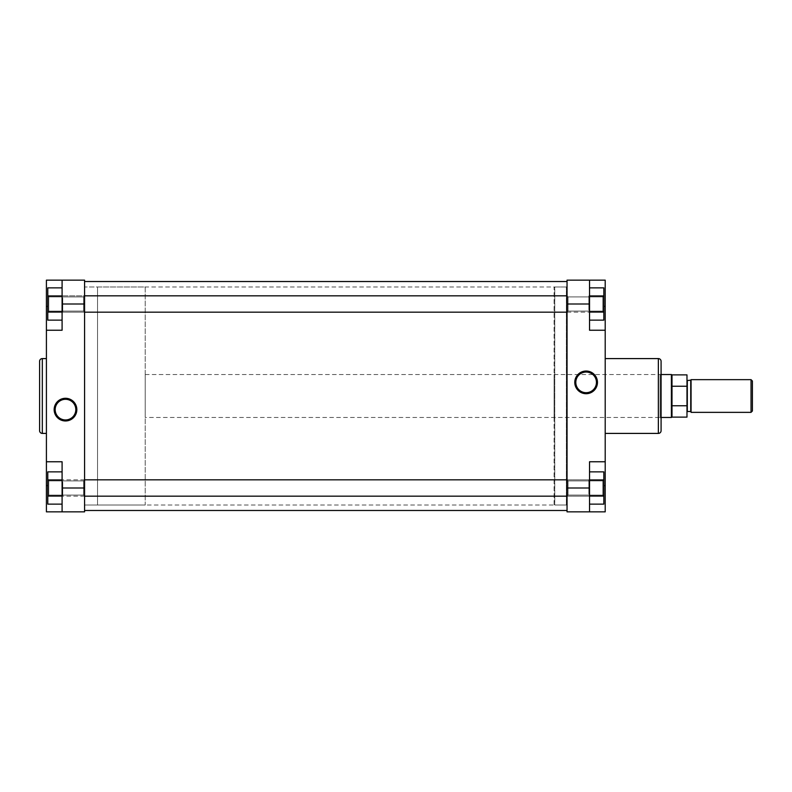 <?xml version="1.0" encoding="UTF-8"?>
<svg xmlns="http://www.w3.org/2000/svg" width="792" height="792" viewBox="0 0 792 792"><rect width="100%" height="100%" fill="white"/><g stroke="black" fill="none" stroke-linecap="round" stroke-linejoin="round"><path stroke-width="0.59" stroke-dasharray="3.96 2.97" d="M48.797 311.078L47.777 312.098L47.777 295.911L47.777 312.098L47.777 295.911L47.777 312.098L48.797 311.078L48.797 296.931L47.777 295.911L48.797 296.931L48.797 311.078L48.797 296.931L48.797 311.078L83.556 311.078L84.576 312.098L84.576 295.911L84.576 312.098L84.576 295.911L84.576 312.098L83.556 311.078L83.556 296.931L84.576 295.911L83.556 296.931L48.797 296.931L83.556 296.931L83.556 311.078L83.556 296.931L83.556 311.078L48.797 311.078M48.797 495.069L47.777 496.089L47.777 479.902L47.777 496.089L47.777 479.902L47.777 496.089L48.797 495.069L48.797 480.922L47.777 479.902L48.797 480.922L48.797 495.069L48.797 480.922L48.797 495.069L83.556 495.069L84.576 496.089L84.576 479.902L84.576 496.089L84.576 479.902L84.576 496.089L83.556 495.069L83.556 480.922L84.576 479.902L83.556 480.922L48.797 480.922L83.556 480.922L83.556 495.069L83.556 480.922L83.556 495.069L48.797 495.069M65.498 399.307A10.326 10.326 0 0 0 55.173 409.632A10.326 10.326 0 0 0 65.498 419.948A10.326 10.326 0 0 0 75.814 409.632A10.326 10.326 0 0 0 65.498 399.307M567.042 505.029L84.576 505.029L84.576 286.971L84.576 505.029L145.223 505.029L145.223 286.971L97.525 286.971L97.525 505.029L97.525 286.971L97.525 505.029L97.525 286.971L84.576 286.971L84.576 505.029L84.576 286.971L567.042 286.971L567.042 505.029L567.042 286.971M46.411 433.412L46.411 358.588L46.411 433.412M62.093 303.999L62.093 330.244L62.093 280.15L62.093 303.999L84.576 303.999L84.576 280.15L62.093 280.15L62.093 330.244L46.411 330.244L46.411 280.15L62.093 280.15M62.093 320.136L62.093 295.941L62.093 320.136L47.777 320.136L47.777 312.068L47.777 320.136L47.777 312.068L62.093 312.068L62.093 287.872L62.093 312.068L47.777 312.068L47.777 295.941L47.777 312.068L62.093 312.068M46.411 461.756L62.093 461.756L46.411 461.756L62.093 461.756L62.093 511.85L62.093 461.756L62.093 511.85L46.411 511.85L46.411 330.244L62.093 330.244L46.411 330.244M62.093 471.864L47.777 471.864L47.777 496.059L47.777 471.864L47.777 479.932L62.093 479.932L62.093 496.059L62.093 471.864L62.093 504.128L62.093 471.864L62.093 479.932L47.777 479.932L47.777 504.128L47.777 496.059L62.093 496.059L62.093 504.128L62.093 496.059L47.777 496.059L47.777 504.128L62.093 504.128M62.093 287.872L62.093 295.941L62.093 287.872L47.777 287.872L47.777 295.941L62.093 295.941L47.777 295.941L47.777 287.872L47.777 312.068M39.6 361.31L39.6 430.69M62.093 511.85L84.576 511.85L84.576 303.999M47.777 496.059L62.093 496.059M47.777 479.932L62.093 479.932M47.777 295.941L62.093 295.941M602.821 480.922L603.841 479.902L603.841 496.089L603.841 479.902L603.841 496.089L603.841 479.902L602.821 480.922L602.821 495.069L603.841 496.089L602.821 495.069L602.821 480.922L602.821 495.069L602.821 480.922L568.062 480.922L567.042 479.902L567.042 496.089L567.042 479.902L567.042 496.089L567.042 479.902L568.062 480.922L568.062 495.069L567.042 496.089L568.062 495.069L602.821 495.069L568.062 495.069L568.062 480.922L568.062 495.069L568.062 480.922L602.821 480.922M602.821 296.931L603.841 295.911L603.841 312.098L603.841 295.911L603.841 312.098L603.841 295.911L602.821 296.931L602.821 311.078L603.841 312.098L602.821 311.078L602.821 296.931L602.821 311.078L602.821 296.931L568.062 296.931L567.042 295.911L567.042 312.098L567.042 295.911L567.042 312.098L567.042 295.911L568.062 296.931L568.062 311.078L567.042 312.098L568.062 311.078L602.821 311.078L568.062 311.078L568.062 296.931L568.062 311.078L568.062 296.931L602.821 296.931M554.093 417.463L554.093 374.537L554.093 417.463L660.063 417.463L660.063 374.537L661.082 373.507L661.082 418.493L661.082 373.507M554.093 374.537L660.063 374.537L660.063 417.463L661.082 418.493M586.129 392.693A10.326 10.326 0 0 0 596.445 382.368A10.326 10.326 0 0 0 586.129 372.052A10.326 10.326 0 0 0 575.804 382.368A10.326 10.326 0 0 0 586.129 392.693M567.042 286.288A0.683 0.683 0 0 1 566.359 286.971L566.359 505.029L566.359 286.971L554.776 286.971L554.776 505.029L566.359 505.029A0.683 0.683 0 0 1 567.042 505.712L567.042 286.288L567.042 505.712M554.093 504.356L554.093 287.644A0.683 0.683 0 0 1 554.776 286.971L554.776 505.029A0.683 0.683 0 0 1 554.093 504.356L554.093 287.644M605.207 358.588L605.207 433.412L605.207 358.588M589.535 488.001L589.535 461.756L589.535 511.85L589.535 488.001L567.042 488.001L567.042 511.85L589.535 511.85L589.535 461.756L605.207 461.756L605.207 511.85L589.535 511.85M589.535 504.128L603.841 504.128L603.841 479.932L603.841 504.128L603.841 496.059L589.535 496.059L589.535 479.932L589.535 504.128L589.535 471.864L589.535 496.059L603.841 496.059L603.841 471.864L603.841 479.932L589.535 479.932L589.535 471.864L589.535 479.932L603.841 479.932L603.841 471.864L589.535 471.864M605.207 330.244L589.535 330.244L605.207 330.244L589.535 330.244L589.535 280.15L589.535 330.244L589.535 280.15L605.207 280.15L605.207 461.756L589.535 461.756L605.207 461.756M589.535 320.136L603.841 320.136L603.841 295.941L603.841 320.136L603.841 312.068L589.535 312.068L589.535 295.941L589.535 320.136L589.535 287.872L589.535 320.136L589.535 312.068L603.841 312.068L603.841 287.872L603.841 295.941L589.535 295.941L589.535 287.872L589.535 295.941L603.841 295.941L603.841 287.872L589.535 287.872M661.082 430.69L661.082 361.31M589.535 280.15L567.042 280.15L567.042 488.001M603.841 295.941L589.535 295.941M603.841 312.068L589.535 312.068M603.841 479.932L589.535 479.932M603.841 496.059L589.535 496.059M84.576 510.484L84.576 281.516L84.576 510.484M567.042 510.484L567.042 281.516L567.042 510.484M62.093 309.514L62.093 296.505L62.093 309.514M62.766 297.99L62.766 312.177L62.766 297.99M589.535 298.495L589.535 311.503L589.535 298.495M588.852 310.018L588.852 295.822L588.852 310.018M62.093 493.505L62.093 480.497L62.093 493.505M62.766 481.982L62.766 496.178L62.766 481.982M589.535 482.486L589.535 495.495L589.535 482.486M588.852 494.01L588.852 479.823L588.852 494.01M691.069 411.84L691.069 380.16L691.069 411.84M686.981 380.16L686.981 411.84L686.981 380.16M145.223 286.971L145.223 505.029M145.223 417.463L145.223 374.537L145.223 417.463L661.082 417.463M145.223 374.537L661.082 374.537M686.981 374.873L686.981 386.248L671.992 386.248L671.992 374.873M671.992 417.127L671.992 405.752L686.981 405.752L686.981 417.127M752.4 410.989L752.4 381.011M691.069 412.355L691.069 379.645M751.034 379.645L751.034 412.355M686.981 386.248L686.981 405.752M671.992 405.752L671.992 386.248M671.398 417.463L671.398 374.537M42.322 433.412L42.322 358.588M84.576 488.001L62.093 488.001M46.411 306.385L47.777 306.385M46.411 485.615L47.777 485.615M658.36 358.588L658.36 433.412M567.042 303.999L589.535 303.999M605.207 485.615L603.841 485.615M605.207 306.385L603.841 306.385M690.733 380.497L690.733 411.503M687.317 411.503L687.317 380.497M567.042 312.177L588.852 312.177L589.535 311.503L588.852 312.177L62.766 312.177L62.093 311.503L62.766 312.177L84.576 312.177M567.042 295.822L62.766 295.822L62.093 296.505L62.766 295.822L84.576 295.822M589.535 296.505L588.852 295.822L589.535 296.505M84.576 496.178L62.766 496.178L62.093 495.495L62.766 496.178L588.852 496.178L589.535 495.495L588.852 496.178L567.042 496.178M84.576 479.823L62.766 479.823L62.093 480.497L62.766 479.823L588.852 479.823L589.535 480.497L588.852 479.823L567.042 479.823"/><path stroke-width="1.19" d="M65.498 420.968A11.345 11.345 0 0 1 54.153 409.632A11.345 11.345 0 0 1 65.498 398.287A11.345 11.345 0 0 1 76.834 409.632A11.345 11.345 0 0 1 65.498 420.968M65.498 399.307A10.326 10.326 0 0 0 55.173 409.632A10.326 10.326 0 0 0 65.498 419.948A10.326 10.326 0 0 0 75.814 409.632A10.326 10.326 0 0 0 65.498 399.307M39.6 430.69L39.6 361.31A2.723 2.723 0 0 1 42.322 358.588L42.322 433.412A2.723 2.723 0 0 1 39.6 430.69M46.411 358.588L42.322 358.588M46.411 433.412L42.322 433.412M62.093 488.001L62.093 461.756L46.411 461.756L46.411 511.85L62.093 511.85L62.093 488.001L84.576 488.001L84.576 303.999L62.093 303.999L62.093 280.15L46.411 280.15L46.411 461.756M46.411 330.244L62.093 330.244L62.093 303.999M62.093 280.15L84.576 280.15L84.576 303.999M84.576 488.001L84.576 511.85L62.093 511.85M62.093 320.136L47.777 320.136L47.777 287.872L62.093 287.872M47.777 312.068L62.093 312.068M47.777 295.941L62.093 295.941M62.093 504.128L47.777 504.128L47.777 471.864L62.093 471.864M47.777 496.059L62.093 496.059M47.777 479.932L62.093 479.932M586.129 371.032A11.345 11.345 0 0 1 597.465 382.368A11.345 11.345 0 0 1 586.129 393.713A11.345 11.345 0 0 1 574.784 382.368A11.345 11.345 0 0 1 586.129 371.032M586.129 392.693A10.326 10.326 0 0 0 596.445 382.368A10.326 10.326 0 0 0 586.129 372.052A10.326 10.326 0 0 0 575.804 382.368A10.326 10.326 0 0 0 586.129 392.693M661.082 361.31L661.082 430.69A2.723 2.723 0 0 1 658.36 433.412L658.36 358.588A2.723 2.723 0 0 1 661.082 361.31M605.207 433.412L658.36 433.412M605.207 358.588L658.36 358.588M589.535 303.999L589.535 330.244L605.207 330.244L605.207 280.15L589.535 280.15L589.535 303.999L567.042 303.999L567.042 488.001L589.535 488.001L589.535 511.85L605.207 511.85L605.207 330.244M605.207 461.756L589.535 461.756L589.535 488.001M589.535 511.85L567.042 511.85L567.042 488.001M567.042 303.999L567.042 280.15L589.535 280.15M589.535 471.864L603.841 471.864L603.841 504.128L589.535 504.128M603.841 479.932L589.535 479.932M603.841 496.059L589.535 496.059M589.535 287.872L603.841 287.872L603.841 320.136L589.535 320.136M603.841 295.941L589.535 295.941M603.841 312.068L589.535 312.068M84.576 510.484L567.042 510.484M84.576 281.516L567.042 281.516M752.4 381.011L752.4 410.989L751.034 412.355L751.034 379.645L752.4 381.011M691.069 380.16L687.317 380.497L687.317 411.503L690.733 411.503L690.733 380.497M661.082 417.463L671.398 417.463L671.398 374.537L661.082 374.537M671.398 374.537L671.992 374.873L671.992 417.127L671.398 417.463M671.992 374.873L686.981 374.873L686.981 417.127L671.992 417.127M751.034 379.645L691.069 379.645L691.069 412.355L751.034 412.355M686.981 405.752L671.992 405.752M671.992 386.248L686.981 386.248M47.777 306.385L46.411 306.385M47.777 485.615L46.411 485.615M603.841 485.615L605.207 485.615M603.841 306.385L605.207 306.385M84.576 312.177L567.042 312.177M84.576 295.822L567.042 295.822M84.576 496.178L567.042 496.178M84.576 479.823L567.042 479.823"/></g></svg>

